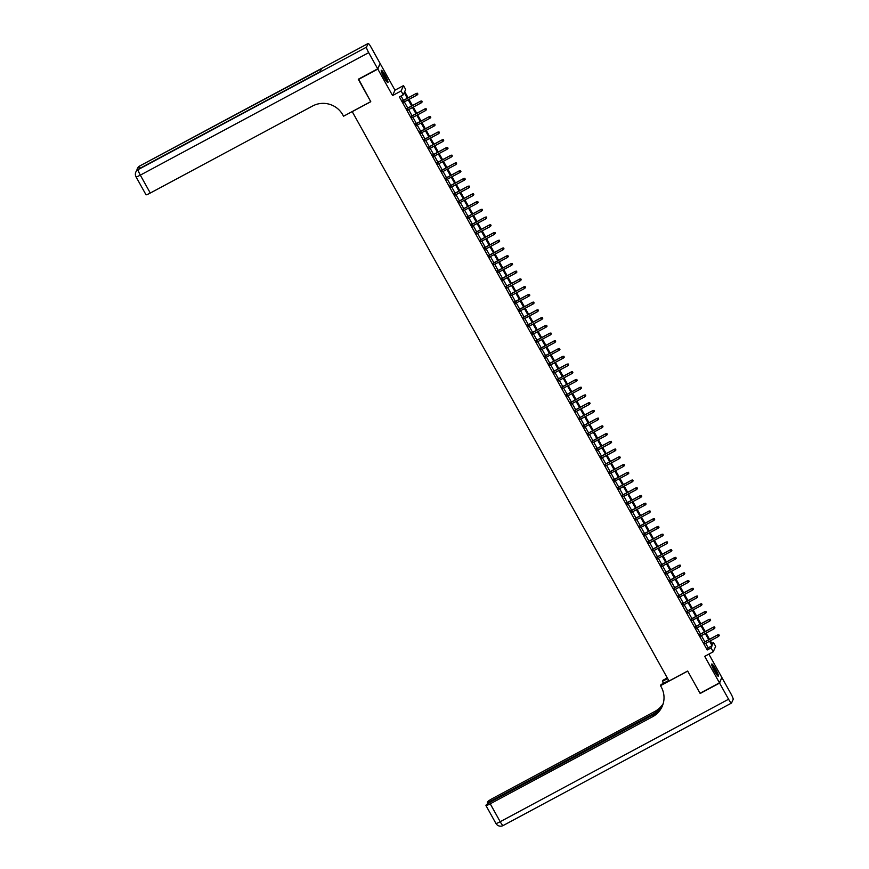 <?xml version="1.0" encoding="UTF-8"?>
<svg xmlns="http://www.w3.org/2000/svg" width="869" height="869" viewBox="0 0 869 869"><rect width="100%" height="100%" fill="white"/><g stroke="black" fill="none" stroke-linecap="round" stroke-linejoin="round"><path stroke-width="1.3" d="M715.556 668.967A6.941 0.988 61.8 0 0 711.776 663.981A6.941 0.988 61.8 0 0 714.546 671.237A6.941 0.988 61.8 0 0 718.337 676.223A6.941 0.988 61.8 0 0 715.556 668.967M385.13 75.299A6.941 0.988 61.8 0 0 381.339 70.313A6.941 0.988 61.8 0 0 384.12 77.569A6.941 0.988 61.8 0 0 387.9 82.555A6.941 0.988 61.8 0 0 385.13 75.299M711.809 643.429L713.492 642.528L715.654 646.395L713.253 651.772L711.092 647.905L712.069 645.721L709.582 641.246M352.195 111.58L669.011 681.014L687.651 671.02L700.034 693.256L719.456 682.849L721.857 677.462L708.865 654.129M379.916 63.85L377.819 69.064L392.571 95.557L401.12 90.973L403.52 85.596L405.671 89.464L404.693 91.647L408.137 97.828M392.571 95.557L394.971 90.18L380.22 63.687M394.971 90.18L403.52 85.596M352.141 111.71L370.781 101.716L358.582 79.079M358.408 79.481L377.819 69.064M704.248 642.104L705.107 643.647M699.936 634.37L700.805 635.912M695.634 626.636L696.493 628.178M691.333 618.891L692.191 620.444M687.021 611.157L687.89 612.71M682.719 603.423L683.577 604.976M678.417 595.689L679.276 597.231M674.105 587.955L674.974 589.497M669.803 580.22L670.662 581.763M665.502 572.486L666.36 574.029M661.19 564.752L662.048 566.295M656.888 557.018L657.746 558.561M652.586 549.284L653.445 550.827M648.274 541.539L649.132 543.092M643.972 533.805L644.831 535.358M639.671 526.071L640.529 527.624M635.358 518.337L636.217 519.879M631.057 510.603L631.915 512.145M626.755 502.869L627.614 504.411M622.443 495.134L623.301 496.677M618.141 487.4L619 488.943M613.829 479.666L614.698 481.209M609.527 471.932L610.386 473.475M605.226 464.198L606.084 465.741M600.913 456.453L601.782 458.006M596.612 448.719L597.47 450.272M592.31 440.985L593.169 442.538M587.998 433.251L588.867 434.793M583.696 425.517L584.555 427.059M579.395 417.783L580.253 419.325M575.082 410.049L575.951 411.591M570.781 402.314L571.639 403.857M566.479 394.58L567.338 396.123M562.167 386.846L563.036 388.389M557.865 379.112L558.724 380.655M553.564 371.367L554.422 372.92M549.251 363.633L550.11 365.186M544.95 355.899L545.808 357.452M540.648 348.165L541.506 349.707M536.336 340.431L537.194 341.973M532.034 332.697L532.893 334.239M527.733 324.963L528.591 326.505M523.42 317.228L524.279 318.771M519.119 309.494L519.977 311.037M514.817 301.76L515.675 303.303M510.505 294.015L511.363 295.569M506.203 286.281L507.061 287.835M501.891 278.547L502.76 280.1M497.589 270.813L498.448 272.366M493.288 263.079L494.146 264.621M488.975 255.345L489.844 256.887M484.674 247.611L485.532 249.153M480.372 239.877L481.23 241.419M476.06 232.142L476.929 233.685M471.758 224.408L472.617 225.951M467.457 216.674L468.315 218.217M463.144 208.929L464.013 210.483M458.843 201.195L459.701 202.749M454.541 193.461L455.399 195.014M450.229 185.727L451.098 187.269M445.927 177.993L446.785 179.535M441.626 170.259L442.484 171.801M437.313 162.525L438.172 164.067M433.012 154.791L433.87 156.333M428.71 147.057L429.568 148.599M424.398 139.322L425.256 140.865M420.096 131.588L420.954 133.131M415.795 123.843L416.653 125.397M411.482 116.109L412.341 117.663M407.181 108.375L408.039 109.928M407.344 98.24L404.237 92.657L403.27 94.84L399.382 96.926L707.214 649.99L708.192 647.807L705.693 643.332M704.835 641.789L701.392 635.597M700.533 634.044L697.09 627.863M696.221 626.31L692.778 620.129M691.92 618.576L688.476 612.395M687.618 610.842L684.164 604.65M683.306 603.108L679.862 596.916M679.004 595.374L675.561 589.182M674.702 587.64L671.248 581.448M670.39 579.905L666.947 573.714M666.089 572.171L662.645 565.98M661.787 564.437L658.333 558.246M657.475 556.703L654.031 550.511M653.173 548.958L649.73 542.777M648.871 541.224L645.417 535.043M644.559 533.49L641.116 527.298M640.257 525.756L636.814 519.564M635.945 518.022L632.502 511.83M631.644 510.288L628.2 504.096M627.342 502.554L623.899 496.362M623.03 494.819L619.586 488.628M618.728 487.085L615.285 480.894M614.426 479.351L610.983 473.16M610.114 471.617L606.671 465.426M605.812 463.872L602.369 457.691M601.511 456.138L598.068 449.957M597.199 448.404L593.755 442.212M592.897 440.67L589.454 434.478M588.595 432.936L585.152 426.744M584.283 425.202L580.84 419.01M579.981 417.468L576.538 411.276M575.68 409.733L572.226 403.542M571.367 401.999L567.924 395.808M567.066 394.265L563.623 388.074M562.764 386.531L559.31 380.34M558.452 378.786L555.009 372.605M554.15 371.052L550.707 364.871M549.849 363.318L546.395 357.126M545.536 355.584L542.093 349.392M541.235 347.85L537.792 341.658M536.933 340.116L533.479 333.924M532.621 332.382L529.178 326.19M528.319 324.648L524.876 318.456M524.007 316.913L520.564 310.722M519.705 309.179L516.262 302.988M515.404 301.434L511.96 295.254M511.091 293.7L507.648 287.52M506.79 285.966L503.347 279.785M502.488 278.232L499.045 272.04M498.176 270.498L494.733 264.306M493.874 262.764L490.431 256.572M489.573 255.03L486.129 248.838M485.26 247.296L481.817 241.104M480.959 239.562L477.515 233.37M476.657 231.827L473.214 225.636M472.345 224.093L468.902 217.902M468.043 216.348L464.6 210.168M463.742 208.614L460.298 202.434M459.429 200.88L455.986 194.689M455.128 193.146L451.684 186.954M450.826 185.412L447.372 179.22M446.514 177.678L443.071 171.486M442.212 169.944L438.769 163.752M437.911 162.21L434.457 156.018M433.598 154.476L430.155 148.284M429.297 146.742L425.853 140.55M424.995 139.007L421.541 132.816M420.683 131.262L417.239 125.082M416.381 123.528L412.938 117.348M412.069 115.794L408.626 109.603M407.767 108.06L404.324 101.869M403.466 100.326L401.065 96.025M402.879 100.641L403.737 102.184M713.253 651.772L704.705 656.356L719.456 682.849M707.214 649.99L711.092 647.905M403.27 94.84L401.12 90.973M710.364 640.822L712.526 644.7L713.492 642.528M408.995 99.37L412.438 105.562M413.296 107.104L416.74 113.296M417.609 114.838L421.052 121.03M421.91 122.572L425.354 128.764M426.212 130.307L429.655 136.498M430.524 138.041L433.968 144.232M434.826 145.775L438.269 151.966M439.127 153.509L442.571 159.7M443.44 161.254L446.883 167.435M447.741 168.988L451.185 175.169M452.043 176.722L455.497 182.914M456.355 184.456L459.799 190.648M460.657 192.19L464.1 198.382M464.958 199.924L468.413 206.116M469.271 207.658L472.714 213.85M473.572 215.393L477.016 221.584M477.874 223.127L481.328 229.318M482.186 230.861L485.63 237.052M486.488 238.595L489.931 244.786M490.8 246.34L494.244 252.521M495.102 254.074L498.545 260.255M499.403 261.808L502.847 268M503.716 269.542L507.159 275.734M508.017 277.276L511.461 283.468M512.319 285.01L515.762 291.202M516.631 292.744L520.075 298.936M520.933 300.478L524.376 306.67M525.234 308.213L528.678 314.404M529.547 315.947L532.99 322.138M533.848 323.692L537.292 329.872M538.15 331.426L541.593 337.606M542.462 339.16L545.906 345.341M546.764 346.894L550.207 353.086M551.065 354.628L554.509 360.82M555.378 362.362L558.821 368.554M559.679 370.096L563.123 376.288M563.981 377.83L567.435 384.022M568.293 385.564L571.737 391.756M572.595 393.299L576.038 399.49M576.897 401.033L580.351 407.224M581.209 408.778L584.652 414.958M585.51 416.512L588.954 422.692M589.812 424.246L593.266 430.437M594.124 431.98L597.568 438.172M598.426 439.714L601.869 445.906M602.738 447.448L606.182 453.64M607.04 455.182L610.483 461.374M611.341 462.916L614.785 469.108M615.654 470.65L619.097 476.842M619.955 478.384L623.399 484.576M624.257 486.119L627.7 492.31M628.569 493.864L632.013 500.044M632.871 501.598L636.314 507.778M637.173 509.332L640.616 515.523M641.485 517.066L644.928 523.257M645.786 524.8L649.23 530.992M650.088 532.534L653.531 538.726M654.4 540.268L657.844 546.46M658.702 548.002L662.145 554.194M663.004 555.736L666.447 561.928M667.316 563.47L670.759 569.662M671.618 571.205L675.061 577.396M675.919 578.95L679.373 585.13M680.231 586.684L683.675 592.864M684.533 594.418L687.976 600.609M688.835 602.152L692.289 608.343M693.147 609.886L696.59 616.078M697.449 617.62L700.892 623.812M701.75 625.354L705.204 631.546M706.062 633.088L709.506 639.28M708.724 639.703L705.27 633.512M704.411 631.969L700.968 625.778M700.11 624.235L696.666 618.044M695.808 616.501L692.354 610.31M691.496 608.756L688.052 602.575M687.194 601.022L683.751 594.841M682.893 593.288L679.439 587.096M678.58 585.554L675.137 579.362M674.279 577.82L670.835 571.628M669.966 570.086L666.523 563.894M665.665 562.352L662.221 556.16M661.363 554.618L657.92 548.426M657.051 546.883L653.607 540.692M652.749 539.149L649.306 532.958M648.448 531.415L645.004 525.224M644.135 523.67L640.692 517.489M639.834 515.936L636.39 509.755M635.532 508.202L632.089 502.01M631.22 500.468L627.776 494.276M626.918 492.734L623.475 486.542M622.617 485L619.173 478.808M618.304 477.266L614.861 471.074M614.003 469.532L610.559 463.34M609.701 461.797L606.247 455.606M605.389 454.063L601.945 447.872M601.087 446.329L597.644 440.138M596.786 438.584L593.331 432.404M592.473 430.85L589.03 424.669M588.172 423.116L584.728 416.924M583.87 415.382L580.416 409.19M579.558 407.648L576.114 401.456M575.256 399.914L571.813 393.722M570.955 392.18L567.5 385.988M566.642 384.446L563.199 378.254M562.341 376.712L558.897 370.52M558.028 368.977L554.585 362.786M553.727 361.232L550.283 355.052M549.425 353.498L545.982 347.318M545.113 345.764L541.669 339.583M540.811 338.03L537.368 331.839M536.51 330.296L533.066 324.104M532.197 322.562L528.754 316.37M527.896 314.828L524.452 308.636M523.594 307.094L520.151 300.902M519.282 299.36L515.838 293.168M514.98 291.626L511.537 285.434M510.679 283.891L507.235 277.7M506.366 276.146L502.923 269.966M502.065 268.412L498.621 262.232M497.763 260.678L494.309 254.487M493.451 252.944L490.007 246.753M489.149 245.21L485.706 239.018M484.848 237.476L481.393 231.284M480.535 229.742L477.092 223.55M476.234 222.008L472.79 215.816M471.932 214.274L468.478 208.082M467.62 206.54L464.176 200.348M463.318 198.805L459.875 192.614M459.017 191.061L455.562 184.88M454.704 183.326L451.261 177.146M450.403 175.592L446.959 169.401M446.09 167.858L442.647 161.667M441.789 160.124L438.345 153.932M437.487 152.39L434.044 146.198M433.175 144.656L429.731 138.464M428.873 136.922L425.43 130.73M424.572 129.188L421.128 122.996M420.259 121.454L416.816 115.262M415.958 113.72L412.514 107.528M411.656 105.975L408.213 99.794M708.192 647.807L712.069 645.721M417.446 93.385L417.87 94.156L417.511 93.244L416.229 93.678L417.011 95.069L403.455 102.336M402.684 100.945L416.349 93.417L402.597 100.793M417.511 93.244L416.349 93.417M417.011 95.069L417.87 94.156M381.382 71.497A6.007 0.858 -118.2 0 1 382.925 73.3A6.007 0.858 -118.2 0 1 386.933 81.86M386.216 80.926A5.562 0.793 61.8 0 0 382.621 73.767A5.562 0.793 61.8 0 0 381.752 72.616M387.357 82.294A6.898 0.978 61.8 0 0 382.762 72.79A6.898 0.978 61.8 0 0 381.252 70.9M711.809 665.165A6.007 0.858 -118.2 0 1 713.362 666.968A6.007 0.858 -118.2 0 1 717.37 675.528M716.643 674.594A5.562 0.793 61.8 0 0 713.047 667.435A5.562 0.793 61.8 0 0 712.189 666.284M717.794 675.973A6.898 0.978 61.8 0 0 713.199 666.458A6.898 0.978 61.8 0 0 711.678 664.579M377.7 68.836L380.101 63.448L371.096 47.284A5.344 0.76 61.8 0 0 368.184 43.45A5.344 0.76 61.8 0 0 368.13 43.515L366.501 47.154A5.344 0.76 61.8 0 0 368.695 52.661L377.7 68.836L358.278 79.242L370.737 101.64L343.548 116.218L342.82 114.904A22.257 21.899 -156 0 0 312.634 105.985L150.283 193.037A5.344 0.576 150.9 0 1 146.003 194.765L136.042 176.863A5.344 0.576 -29.1 0 0 140.322 175.136L150.283 193.037M368.695 52.661L140.322 175.136A5.344 0.76 -118.2 0 1 138.128 169.618L320.053 71.779L321.356 68.879L139.746 165.99A5.344 0.76 -118.2 0 1 139.8 165.925A5.344 0.76 -118.2 0 1 139.887 165.914M719.575 683.077L700.164 693.495L687.694 671.096L660.505 685.674L661.244 686.999A22.257 21.899 24 0 1 652.586 716.74L490.235 803.803L500.196 821.716L728.58 699.241L719.575 683.077L721.672 677.863M667.642 678.559L662.439 681.35L663.503 683.273M662.439 681.35L662.906 680.297L667.294 677.939M660.505 685.674L660.983 684.62L668.706 680.481M659.614 710.538L491.658 800.599A5.344 0.576 -29.1 0 1 487.379 802.326A5.344 0.576 -29.1 0 1 487.39 802.228L487.585 801.794A5.344 0.576 -29.1 0 1 492.636 798.426L654.987 711.363A22.257 21.899 24 0 0 663.166 703.705M663.08 703.988A22.257 21.899 24 0 1 654.748 711.885L661.027 708.528M728.58 699.241A5.344 0.76 61.8 0 0 731.492 703.075A5.344 0.76 61.8 0 0 731.546 703.01L733.175 699.382A5.344 0.76 61.8 0 0 730.981 693.864L721.976 677.701M658.344 712.004L491.202 801.631A5.344 0.576 -29.1 0 0 486.151 805.009L485.956 805.433A5.344 0.576 -29.1 0 0 485.956 805.53A5.344 0.576 -29.1 0 0 490.235 803.803M662.265 706.215A22.257 21.899 24 0 1 652.815 716.219L652.586 716.74M421.747 101.119L422.182 101.901L421.813 100.978L420.542 101.412L421.313 102.803L407.757 110.07M406.985 108.679L420.661 101.152L406.898 108.527M421.813 100.978L420.661 101.152M421.313 102.803L422.182 101.901M426.049 108.853L426.483 109.635L426.114 108.712L424.843 109.146L425.625 110.537L412.069 117.815M411.287 116.413L424.963 108.886L411.2 116.261M426.114 108.712L424.963 108.886M425.625 110.537L426.483 109.635M430.361 116.587L430.785 117.369L430.427 116.446L429.156 116.88L429.927 118.271L416.37 125.549M415.599 124.148L429.264 116.62L415.512 123.995M430.427 116.446L429.264 116.62M429.927 118.271L430.785 117.369M434.663 124.332L435.097 125.103L434.728 124.18L433.457 124.615L434.228 126.005L420.672 133.283M419.901 131.892L433.577 124.354L419.814 131.73M434.728 124.18L433.577 124.354M434.228 126.005L435.097 125.103M438.964 132.066L439.399 132.838L439.03 131.914L437.759 132.349L438.541 133.75L424.984 141.017M424.202 139.627L437.878 132.088L424.115 139.464M439.03 131.914L437.878 132.088M438.541 133.75L439.399 132.838M443.277 139.8L443.701 140.572L443.342 139.648L442.071 140.083L442.842 141.484L429.286 148.751M428.515 147.361L442.18 139.822L428.428 147.209M443.342 139.648L442.18 139.822M442.842 141.484L443.701 140.572M447.578 147.534L448.013 148.306L447.644 147.382L446.373 147.828L447.144 149.218L433.588 156.485M432.816 155.095L446.492 147.556L432.729 154.943M447.644 147.382L446.492 147.556M447.144 149.218L448.013 148.306M451.88 155.269L452.314 156.04L451.945 155.127L450.674 155.562L451.456 156.952L437.9 164.219M437.118 162.829L450.794 155.301L437.031 162.677M451.945 155.127L450.794 155.301M451.456 156.952L452.314 156.04M456.192 163.003L456.616 163.774L456.258 162.861L454.987 163.296L455.758 164.686L442.202 171.953M441.43 170.563L455.095 163.035L441.343 170.411M456.258 162.861L455.095 163.035M455.758 164.686L456.616 163.774M460.494 170.737L460.928 171.508L460.559 170.596L459.288 171.03L460.059 172.42L446.503 179.687M445.732 178.297L459.408 170.769L445.645 178.145M460.559 170.596L459.408 170.769M460.059 172.42L460.928 171.508M464.796 178.471L465.23 179.242L464.861 178.33L463.59 178.764L464.372 180.155L450.815 187.422M450.033 186.031L463.709 178.503L449.946 185.879M464.861 178.33L463.709 178.503M464.372 180.155L465.23 179.242M469.108 186.205L469.532 186.987L469.173 186.064L467.902 186.498L468.673 187.889L455.117 195.156M454.346 193.765L468.011 186.238L454.259 193.613M469.173 186.064L468.011 186.238M468.673 187.889L469.532 186.987M473.409 193.939L473.844 194.721L473.475 193.798L472.204 194.232L472.975 195.623L459.419 202.901M458.647 201.499L472.323 193.972L458.56 201.347M473.475 193.798L472.323 193.972M472.975 195.623L473.844 194.721M477.722 201.684L478.146 202.455L477.776 201.532L476.505 201.966L477.287 203.357L463.731 210.635M462.949 209.233L476.625 201.706L462.873 209.081M477.776 201.532L476.625 201.706M477.287 203.357L478.146 202.455M482.023 209.418L482.458 210.189L482.089 209.266L480.818 209.701L481.589 211.102L468.033 218.369M467.261 216.978L480.926 209.44L467.174 216.815M482.089 209.266L480.926 209.44M481.589 211.102L482.458 210.189M486.325 217.152L486.759 217.923L486.39 217L485.119 217.435L485.89 218.836L472.334 226.103M471.563 224.713L485.239 217.174L471.476 224.56M486.39 217L485.239 217.174M485.89 218.836L486.759 217.923M490.637 224.886L491.061 225.658L490.703 224.734L489.421 225.18L490.203 226.57L476.647 233.837M475.864 232.447L489.54 224.908L475.788 232.295M490.703 224.734L489.54 224.908M490.203 226.57L491.061 225.658M494.939 232.62L495.373 233.392L495.004 232.479L493.733 232.914L494.504 234.304L480.948 241.571M480.177 240.181L493.842 232.653L480.09 240.029M495.004 232.479L493.842 232.653M494.504 234.304L495.373 233.392M499.24 240.355L499.675 241.126L499.306 240.213L498.035 240.648L498.806 242.038L485.25 249.305M484.478 247.915L498.154 240.387L484.391 247.763M499.306 240.213L498.154 240.387M498.806 242.038L499.675 241.126M503.553 248.089L503.977 248.86L503.618 247.947L502.336 248.382L503.118 249.772L489.562 257.039M488.78 255.649L502.456 248.121L488.704 255.497M503.618 247.947L502.456 248.121M503.118 249.772L503.977 248.86M507.854 255.823L508.289 256.594L507.92 255.682L506.649 256.116L507.42 257.506L493.864 264.773M493.092 263.383L506.757 255.855L493.005 263.231M507.92 255.682L506.757 255.855M507.42 257.506L508.289 256.594M512.156 263.557L512.591 264.328L512.221 263.416L510.95 263.85L511.722 265.241L498.165 272.508M497.394 271.117L511.07 263.589L497.307 270.965M512.221 263.416L511.07 263.589M511.722 265.241L512.591 264.328M516.468 271.291L516.892 272.073L516.534 271.15L515.252 271.584L516.034 272.975L502.478 280.242M501.706 278.851L515.371 271.324L501.619 278.699M516.534 271.15L515.371 271.324M516.034 272.975L516.892 272.073M520.77 279.025L521.204 279.807L520.835 278.884L519.564 279.318L520.335 280.709L506.779 287.987M506.008 286.585L519.684 279.058L505.921 286.433M520.835 278.884L519.684 279.058M520.335 280.709L521.204 279.807M525.072 286.77L525.506 287.541L525.137 286.618L523.866 287.052L524.637 288.443L511.091 295.721M510.309 294.319L523.985 286.792L510.222 294.167M525.137 286.618L523.985 286.792M524.637 288.443L525.506 287.541M529.384 294.504L529.808 295.275L529.449 294.352L528.167 294.787L528.949 296.188L515.393 303.455M514.622 302.064L528.287 294.526L514.535 301.901M529.449 294.352L528.287 294.526M528.949 296.188L529.808 295.275M533.685 302.238L534.12 303.009L533.751 302.086L532.48 302.521L533.251 303.922L519.695 311.189M518.923 309.798L532.599 302.26L518.836 309.646M533.751 302.086L532.599 302.26M533.251 303.922L534.12 303.009M537.987 309.972L538.422 310.744L538.052 309.82L536.781 310.266L537.563 311.656L524.007 318.923M523.225 317.533L536.901 309.994L523.138 317.381M538.052 309.82L536.901 309.994M537.563 311.656L538.422 310.744M542.299 317.706L542.723 318.478L542.365 317.565L541.094 318L541.865 319.39L528.309 326.657M527.537 325.267L541.202 317.739L527.45 325.115M542.365 317.565L541.202 317.739M541.865 319.39L542.723 318.478M546.601 325.44L547.035 326.212L546.666 325.299L545.395 325.734L546.166 327.124L532.61 334.391M531.839 333.001L545.515 325.473L531.752 332.849M546.666 325.299L545.515 325.473M546.166 327.124L547.035 326.212M550.903 333.175L551.337 333.946L550.968 333.033L549.697 333.468L550.479 334.858L536.923 342.125M536.14 340.735L549.816 333.207L536.054 340.583M550.968 333.033L549.816 333.207M550.479 334.858L551.337 333.946M555.215 340.909L555.639 341.68L555.28 340.767L554.009 341.202L554.78 342.592L541.224 349.859M540.453 348.469L554.118 340.941L540.366 348.317M555.28 340.767L554.118 340.941M554.78 342.592L555.639 341.68M559.517 348.643L559.951 349.414L559.582 348.502L558.311 348.936L559.082 350.326L545.526 357.593M544.754 356.203L558.43 348.675L544.667 356.051M559.582 348.502L558.43 348.675M559.082 350.326L559.951 349.414M563.818 356.377L564.253 357.159L563.883 356.236L562.612 356.67L563.394 358.061L549.838 365.328M549.056 363.937L562.732 356.409L548.969 363.785M563.883 356.236L562.732 356.409M563.394 358.061L564.253 357.159M568.13 364.111L568.554 364.893L568.196 363.97L566.925 364.404L567.696 365.795L554.14 373.073M553.368 371.671L567.033 364.144L553.281 371.519M568.196 363.97L567.033 364.144M567.696 365.795L568.554 364.893M572.432 371.856L572.867 372.627L572.497 371.704L571.226 372.138L571.998 373.529L558.441 380.807M557.67 379.416L571.346 371.878L557.583 379.253M572.497 371.704L571.346 371.878M571.998 373.529L572.867 372.627M576.734 379.59L577.168 380.361L576.799 379.438L575.528 379.872L576.31 381.274L562.754 388.541M561.971 387.15L575.647 379.612L561.885 386.987M576.799 379.438L575.647 379.612M576.31 381.274L577.168 380.361M581.046 387.324L581.47 388.095L581.111 387.172L579.84 387.607L580.611 389.008L567.055 396.275M566.284 394.884L579.949 387.346L566.197 394.732M581.111 387.172L579.949 387.346M580.611 389.008L581.47 388.095M585.348 395.058L585.782 395.829L585.413 394.906L584.142 395.352L584.913 396.742L571.357 404.009M570.585 402.619L584.261 395.08L570.499 402.466M585.413 394.906L584.261 395.08M584.913 396.742L585.782 395.829M589.66 402.792L590.084 403.564L589.714 402.651L588.443 403.086L589.225 404.476L575.669 411.743M574.887 410.353L588.563 402.825L574.811 410.201M589.714 402.651L588.563 402.825M589.225 404.476L590.084 403.564M593.961 410.526L594.396 411.298L594.027 410.385L592.756 410.82L593.527 412.21L579.971 419.477M579.199 418.087L592.864 410.559L579.112 417.935M594.027 410.385L592.864 410.559M593.527 412.21L594.396 411.298M598.263 418.261L598.698 419.032L598.328 418.119L597.057 418.554L597.829 419.944L584.272 427.211M583.501 425.821L597.177 418.293L583.414 425.669M598.328 418.119L597.177 418.293M597.829 419.944L598.698 419.032M602.575 425.995L602.999 426.766L602.641 425.853L601.359 426.288L602.141 427.678L588.585 434.945M587.802 433.555L601.478 426.027L587.726 433.403M602.641 425.853L601.478 426.027M602.141 427.678L602.999 426.766M606.877 433.729L607.312 434.511L606.942 433.588L605.671 434.022L606.443 435.412L592.886 442.679M592.115 441.289L605.78 433.761L592.028 441.137M606.942 433.588L605.78 433.761M606.443 435.412L607.312 434.511M611.179 441.463L611.613 442.245L611.244 441.322L609.973 441.756L610.744 443.147L597.188 450.424M596.416 449.023L610.092 441.495L596.33 448.871M611.244 441.322L610.092 441.495M610.744 443.147L611.613 442.245M615.491 449.208L615.915 449.979L615.556 449.056L614.274 449.49L615.056 450.881L601.5 458.159M600.718 456.757L614.394 449.23L600.642 456.605M615.556 449.056L614.394 449.23M615.056 450.881L615.915 449.979M619.793 456.942L620.227 457.713L619.858 456.79L618.587 457.224L619.358 458.615L605.802 465.893M605.03 464.502L618.695 456.964L604.943 464.339M619.858 456.79L618.695 456.964M619.358 458.615L620.227 457.713M624.094 464.676L624.529 465.447L624.159 464.524L622.888 464.958L623.66 466.36L610.103 473.627M609.332 472.236L623.008 464.698L609.245 472.084M624.159 464.524L623.008 464.698M623.66 466.36L624.529 465.447M628.406 472.41L628.83 473.181L628.472 472.258L627.19 472.703L627.972 474.094L614.416 481.361M613.633 479.97L627.309 472.432L613.557 479.818M628.472 472.258L627.309 472.432M627.972 474.094L628.83 473.181M632.708 480.144L633.143 480.915L632.773 479.992L631.502 480.438L632.274 481.828L618.717 489.095M617.946 487.705L631.622 480.177L617.859 487.552M632.773 479.992L631.622 480.177M632.274 481.828L633.143 480.915M637.01 487.878L637.444 488.65L637.075 487.737L635.804 488.172L636.575 489.562L623.03 496.829M622.247 495.439L635.923 487.911L622.161 495.287M637.075 487.737L635.923 487.911M636.575 489.562L637.444 488.65M641.322 495.612L641.746 496.384L641.387 495.471L640.105 495.906L640.887 497.296L627.331 504.563M626.56 503.173L640.225 495.645L626.473 503.021M641.387 495.471L640.225 495.645M640.887 497.296L641.746 496.384M645.624 503.347L646.058 504.118L645.689 503.205L644.418 503.64L645.189 505.03L631.633 512.297M630.861 510.907L644.537 503.379L630.775 510.755M645.689 503.205L644.537 503.379M645.189 505.03L646.058 504.118M649.925 511.081L650.36 511.852L649.99 510.939L648.719 511.374L649.501 512.764L635.945 520.031M635.163 518.641L648.839 511.113L635.076 518.489M649.99 510.939L648.839 511.113M649.501 512.764L650.36 511.852M654.238 518.815L654.661 519.597L654.303 518.674L653.032 519.108L653.803 520.498L640.247 527.765M639.475 526.375L653.14 518.847L639.388 526.223M654.303 518.674L653.14 518.847M653.803 520.498L654.661 519.597M658.539 526.549L658.974 527.331L658.604 526.408L657.333 526.842L658.105 528.233L644.548 535.51M643.777 534.109L657.453 526.581L643.69 533.957M658.604 526.408L657.453 526.581M658.105 528.233L658.974 527.331M662.841 534.294L663.275 535.065L662.906 534.142L661.635 534.576L662.417 535.967L648.861 543.244M648.078 541.843L661.754 534.316L647.992 541.691M662.906 534.142L661.754 534.316M662.417 535.967L663.275 535.065M667.153 542.028L667.577 542.799L667.218 541.876L665.947 542.31L666.719 543.712L653.162 550.979M652.391 549.588L666.056 542.05L652.304 549.425M667.218 541.876L666.056 542.05M666.719 543.712L667.577 542.799M671.455 549.762L671.889 550.533L671.52 549.61L670.249 550.044L671.02 551.446L657.464 558.713M656.692 557.322L670.368 549.784L656.606 557.17M671.52 549.61L670.368 549.784M671.02 551.446L671.889 550.533M675.756 557.496L676.191 558.267L675.821 557.344L674.55 557.789L675.332 559.18L661.776 566.447M660.994 565.056L674.67 557.518L660.907 564.904M675.821 557.344L674.67 557.518M675.332 559.18L676.191 558.267M680.069 565.23L680.492 566.001L680.134 565.089L678.863 565.523L679.634 566.914L666.078 574.181M665.306 572.79L678.971 565.263L665.219 572.638M680.134 565.089L678.971 565.263M679.634 566.914L680.492 566.001M684.37 572.964L684.805 573.736L684.435 572.823L683.164 573.258L683.936 574.648L670.379 581.915M669.608 580.525L683.284 572.997L669.521 580.373M684.435 572.823L683.284 572.997M683.936 574.648L684.805 573.736M688.672 580.698L689.106 581.47L688.737 580.557L687.466 580.992L688.248 582.382L674.692 589.649M673.909 588.259L687.585 580.731L673.823 588.107M688.737 580.557L687.585 580.731M688.248 582.382L689.106 581.47M692.984 588.432L693.408 589.204L693.049 588.291L691.778 588.726L692.55 590.116L678.993 597.383M678.222 595.993L691.887 588.465L678.135 595.841M693.049 588.291L691.887 588.465M692.55 590.116L693.408 589.204M697.286 596.167L697.72 596.938L697.351 596.025L696.08 596.46L696.851 597.85L683.295 605.117M682.523 603.727L696.199 596.199L682.437 603.575M697.351 596.025L696.199 596.199M696.851 597.85L697.72 596.938M701.598 603.901L702.022 604.683L701.652 603.759L700.381 604.194L701.164 605.584L687.607 612.851M686.825 611.461L700.501 603.933L686.749 611.309M701.652 603.759L700.501 603.933M701.164 605.584L702.022 604.683M705.9 611.635L706.334 612.417L705.965 611.494L704.694 611.928L705.465 613.318L691.909 620.596M691.137 619.195L704.802 611.667L691.051 619.043M705.965 611.494L704.802 611.667M705.465 613.318L706.334 612.417M710.201 619.38L710.636 620.151L710.266 619.228L708.995 619.662L709.767 621.053L696.21 628.33M695.439 626.929L709.115 619.401L695.352 626.777M710.266 619.228L709.115 619.401M709.767 621.053L710.636 620.151M714.514 627.114L714.937 627.885L714.579 626.962L713.297 627.396L714.079 628.798L700.523 636.065M699.741 634.674L713.416 627.136L699.664 634.511M714.579 626.962L713.416 627.136M714.079 628.798L714.937 627.885M718.815 634.848L719.25 635.619L718.88 634.696L717.609 635.13L718.381 636.532L704.824 643.799M704.053 642.408L717.718 634.87L703.966 642.256M718.88 634.696L717.718 634.87M718.381 636.532L719.25 635.619M368.13 43.515L139.746 165.99A5.344 5.257 -156 0 0 137.454 168.456L137.291 168.814A5.344 5.257 24 0 1 139.583 166.348A5.344 0.76 -118.2 0 0 140.05 168.282M320.074 71.736L138.345 169.194A5.344 0.76 -118.2 0 0 138.29 169.259A5.344 5.257 -156 0 0 135.988 171.725L135.825 172.084A5.344 5.344 0 0 0 136.042 176.863A5.344 0.576 -29.1 0 1 136.042 176.765A5.344 5.257 24 0 1 138.128 169.618L366.501 47.154M135.988 171.725A5.344 5.344 0 0 1 138.345 169.194A5.344 0.76 -118.2 0 1 138.432 169.183M136.867 170.357A5.344 5.257 24 0 1 137.291 168.814A5.344 5.344 0 0 0 136.857 170.367M491.658 800.599L491.995 801.207M500.196 821.716A5.344 0.576 150.9 0 1 495.917 823.443A5.344 5.344 0 0 0 503.108 825.55A5.344 0.76 -118.2 0 1 500.196 821.716M503.173 825.485A5.344 0.76 -118.2 0 1 503.108 825.55L731.492 703.075M137.454 168.456A5.344 5.344 0 0 1 139.8 165.925L368.184 43.45M487.379 802.326L488.03 803.499M485.956 805.53L495.917 823.443"/></g></svg>
